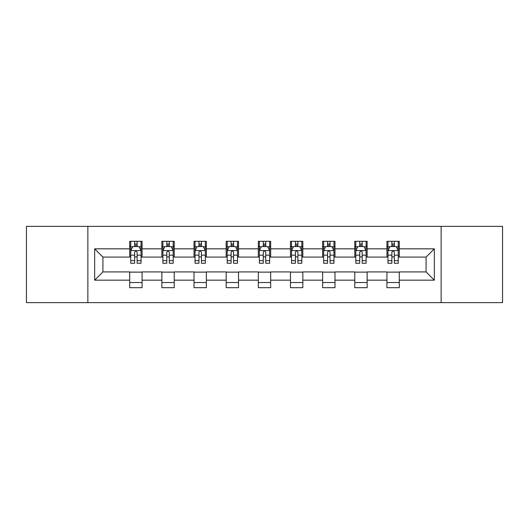 <?xml version="1.0" encoding="UTF-8"?>
<svg xmlns="http://www.w3.org/2000/svg" width="529" height="529" viewBox="0 0 529 529"><rect width="100%" height="100%" fill="white"/><g stroke="black" fill="none" stroke-linecap="round" stroke-linejoin="round"><path stroke-width="0.79" d="M441.133 302.628L502.55 302.628L502.55 226.372L441.133 226.372L441.133 302.628L87.867 302.628L87.867 226.372L26.45 226.372L26.45 302.628L87.867 302.628M441.133 226.372L87.867 226.372M399.289 248.835L399.289 241.317L386.924 241.317L386.924 248.835L367.139 248.835L367.139 241.317L354.774 241.317L354.774 248.835L334.989 248.835L334.989 241.317L322.624 241.317L322.624 248.835L302.833 248.835L302.833 241.317L290.467 241.317L290.467 248.835L270.683 248.835L270.683 241.317L258.317 241.317L258.317 248.835L238.533 248.835L238.533 241.317L226.167 241.317L226.167 248.835L206.376 248.835L206.376 241.317L194.011 241.317L194.011 248.835L174.226 248.835L174.226 241.317L161.861 241.317L161.861 248.835L142.076 248.835L142.076 241.317L129.711 241.317L129.711 248.835L94.671 248.835L94.671 280.165L102.917 271.919L129.711 271.919L129.711 287.683L142.076 287.683L142.076 271.919L161.861 271.919L161.861 287.683L174.226 287.683L174.226 271.919L194.011 271.919L194.011 287.683L206.376 287.683L206.376 271.919L226.167 271.919L226.167 287.683L238.533 287.683L238.533 271.919L258.317 271.919L258.317 287.683L270.683 287.683L270.683 271.919L290.467 271.919L290.467 287.683L302.833 287.683L302.833 271.919L322.624 271.919L322.624 287.683L334.989 287.683L334.989 271.919L354.774 271.919L354.774 287.683L367.139 287.683L367.139 271.919L386.924 271.919L386.924 287.683L399.289 287.683L399.289 271.919L426.083 271.919L426.083 257.081L399.289 257.081L399.289 248.835L434.329 248.835L434.329 280.165L399.289 280.165M386.924 280.165L367.139 280.165M354.774 280.165L334.989 280.165M322.624 280.165L302.833 280.165M290.467 280.165L270.683 280.165M258.317 280.165L238.533 280.165M226.167 280.165L206.376 280.165M194.011 280.165L174.226 280.165M161.861 280.165L142.076 280.165M129.711 280.165L94.671 280.165M386.924 248.835L386.924 257.081L367.139 257.081L367.139 248.835M354.774 248.835L354.774 257.081L334.989 257.081L334.989 248.835M322.624 248.835L322.624 257.081L302.833 257.081L302.833 248.835M290.467 248.835L290.467 257.081L270.683 257.081L270.683 248.835M258.317 248.835L258.317 257.081L238.533 257.081L238.533 248.835M226.167 248.835L226.167 257.081L206.376 257.081L206.376 248.835M194.011 248.835L194.011 257.081L174.226 257.081L174.226 248.835M161.861 248.835L161.861 257.081L142.076 257.081L142.076 248.835M129.711 248.835L129.711 257.081L102.917 257.081L94.671 248.835M102.917 257.081L102.917 271.919M434.329 280.165L426.083 271.919M426.083 257.081L434.329 248.835M129.711 246.468L130.736 246.468M134.657 246.468L137.13 246.468M141.045 246.468L142.076 246.468M129.711 256.876L130.736 256.876M134.657 256.876L137.13 256.876M141.045 256.876L142.076 256.876M129.711 272.124L142.076 272.124M129.711 282.532L142.076 282.532M161.861 272.124L174.226 272.124M161.861 282.532L174.226 282.532M161.861 246.468L162.892 246.468M166.807 246.468L169.28 246.468M173.195 246.468L174.226 246.468M161.861 256.876L162.892 256.876M166.807 256.876L169.28 256.876M173.195 256.876L174.226 256.876M194.011 272.124L206.376 272.124M194.011 282.532L206.376 282.532M194.011 246.468L195.042 246.468M198.957 246.468L201.43 246.468M205.351 246.468L206.376 246.468M194.011 256.876L195.042 256.876M198.957 256.876L201.43 256.876M205.351 256.876L206.376 256.876M226.167 272.124L238.533 272.124M226.167 282.532L238.533 282.532M226.167 246.468L227.192 246.468M231.113 246.468L233.587 246.468M237.501 246.468L238.533 246.468M226.167 256.876L227.192 256.876M231.113 256.876L233.587 256.876M237.501 256.876L238.533 256.876M258.317 272.124L270.683 272.124M258.317 282.532L270.683 282.532M258.317 246.468L259.349 246.468M263.263 246.468L265.737 246.468M269.651 246.468L270.683 246.468M258.317 256.876L259.349 256.876M263.263 256.876L265.737 256.876M269.651 256.876L270.683 256.876M290.467 272.124L302.833 272.124M290.467 282.532L302.833 282.532M290.467 246.468L291.499 246.468M295.413 246.468L297.887 246.468M301.808 246.468L302.833 246.468M290.467 256.876L291.499 256.876M295.413 256.876L297.887 256.876M301.808 256.876L302.833 256.876M322.624 272.124L334.989 272.124M322.624 282.532L334.989 282.532M322.624 246.468L323.649 246.468M327.57 246.468L330.043 246.468M333.958 246.468L334.989 246.468M322.624 256.876L323.649 256.876M327.57 256.876L330.043 256.876M333.958 256.876L334.989 256.876M354.774 272.124L367.139 272.124M354.774 282.532L367.139 282.532M354.774 246.468L355.805 246.468M359.72 246.468L362.193 246.468M366.108 246.468L367.139 246.468M354.774 256.876L355.805 256.876M359.72 256.876L362.193 256.876M366.108 256.876L367.139 256.876M386.924 272.124L399.289 272.124M386.924 282.532L399.289 282.532M386.924 246.468L387.955 246.468M391.87 246.468L394.343 246.468M398.264 246.468L399.289 246.468M386.924 256.876L387.955 256.876M391.87 256.876L394.343 256.876M398.264 256.876L399.289 256.876M137.13 243.995L134.657 243.995M141.045 260.678L137.13 260.678L137.13 263.263L141.045 263.263L141.045 250.693L138.982 246.567L132.799 246.567L130.736 250.693L130.736 263.263L134.657 263.263L134.657 260.678L130.736 260.678M130.736 250.693L130.736 241.317M141.045 250.693L141.045 241.317M134.657 246.567L134.657 241.317M137.13 241.317L137.13 246.567M137.13 260.678L137.13 252.234C136.303 250.647 135.477 250.647 134.657 252.234L134.657 260.678M169.28 243.995L166.807 243.995M173.195 260.678L169.28 260.678L169.28 263.263L173.195 263.263L173.195 250.693L171.138 246.567L164.949 246.567L162.892 250.693L162.892 263.263L166.807 263.263L166.807 260.678L162.892 260.678M162.892 250.693L162.892 241.317M173.195 250.693L173.195 241.317M166.807 246.567L166.807 241.317M169.28 241.317L169.28 246.567M169.28 260.678L169.28 252.234C168.453 250.647 167.633 250.647 166.807 252.234L166.807 260.678M201.43 243.995L198.957 243.995M205.351 260.678L201.43 260.678L201.43 263.263L205.351 263.263L205.351 250.693L203.288 246.567L197.105 246.567L195.042 250.693L195.042 263.263L198.957 263.263L198.957 260.678L195.042 260.678M195.042 250.693L195.042 241.317M205.351 250.693L205.351 241.317M198.957 246.567L198.957 241.317M201.43 241.317L201.43 246.567M201.43 260.678L201.43 252.234C200.61 250.647 199.783 250.647 198.957 252.234L198.957 260.678M233.587 243.995L231.113 243.995M237.501 260.678L233.587 260.678L233.587 263.263L237.501 263.263L237.501 250.693L235.438 246.567L229.255 246.567L227.192 250.693L227.192 263.263L231.113 263.263L231.113 260.678L227.192 260.678M227.192 250.693L227.192 241.317M237.501 250.693L237.501 241.317M231.113 246.567L231.113 241.317M233.587 241.317L233.587 246.567M233.587 260.678L233.587 252.234C232.76 250.647 231.933 250.647 231.113 252.234L231.113 260.678M265.737 243.995L263.263 243.995M269.651 260.678L265.737 260.678L265.737 263.263L269.651 263.263L269.651 250.693L267.595 246.567L261.405 246.567L259.349 250.693L259.349 263.263L263.263 263.263L263.263 260.678L259.349 260.678M259.349 250.693L259.349 241.317M269.651 250.693L269.651 241.317M263.263 246.567L263.263 241.317M265.737 241.317L265.737 246.567M265.737 260.678L265.737 252.234C264.917 250.647 264.09 250.647 263.263 252.234L263.263 260.678M297.887 243.995L295.413 243.995M301.808 260.678L297.887 260.678L297.887 263.263L301.808 263.263L301.808 250.693L299.745 246.567L293.562 246.567L291.499 250.693L291.499 263.263L295.413 263.263L295.413 260.678L291.499 260.678M291.499 250.693L291.499 241.317M301.808 250.693L301.808 241.317M295.413 246.567L295.413 241.317M297.887 241.317L297.887 246.567M297.887 260.678L297.887 252.234C297.067 250.647 296.24 250.647 295.413 252.234L295.413 260.678M330.043 243.995L327.57 243.995M333.958 260.678L330.043 260.678L330.043 263.263L333.958 263.263L333.958 250.693L331.895 246.567L325.712 246.567L323.649 250.693L323.649 263.263L327.57 263.263L327.57 260.678L323.649 260.678M323.649 250.693L323.649 241.317M333.958 250.693L333.958 241.317M327.57 246.567L327.57 241.317M330.043 241.317L330.043 246.567M330.043 260.678L330.043 252.234C329.217 250.647 328.397 250.647 327.57 252.234L327.57 260.678M362.193 243.995L359.72 243.995M366.108 260.678L362.193 260.678L362.193 263.263L366.108 263.263L366.108 250.693L364.051 246.567L357.862 246.567L355.805 250.693L355.805 263.263L359.72 263.263L359.72 260.678L355.805 260.678M355.805 250.693L355.805 241.317M366.108 250.693L366.108 241.317M359.72 246.567L359.72 241.317M362.193 241.317L362.193 246.567M362.193 260.678L362.193 252.234C361.373 250.647 360.547 250.647 359.72 252.234L359.72 260.678M394.343 243.995L391.87 243.995M398.264 260.678L394.343 260.678L394.343 263.263L398.264 263.263L398.264 250.693L396.201 246.567L390.018 246.567L387.955 250.693L387.955 263.263L391.87 263.263L391.87 260.678L387.955 260.678M387.955 250.693L387.955 241.317M398.264 250.693L398.264 241.317M391.87 246.567L391.87 241.317M394.343 241.317L394.343 246.567M394.343 260.678L394.343 252.234C393.523 250.647 392.697 250.647 391.87 252.234L391.87 260.678M140.992 250.587L130.789 250.587M130.736 246.818L132.673 246.818M139.107 246.818L141.045 246.818M134.657 255.157L130.736 255.157M141.045 255.157L137.13 255.157M137.13 245.304L134.657 245.304M173.142 250.587L162.945 250.587M162.892 246.818L164.83 246.818M171.257 246.818L173.195 246.818M166.807 255.157L162.892 255.157M173.195 255.157L169.28 255.157M169.28 245.304L166.807 245.304M205.298 250.587L195.095 250.587M195.042 246.818L196.98 246.818M203.414 246.818L205.351 246.818M198.957 255.157L195.042 255.157M205.351 255.157L201.43 255.157M201.43 245.304L198.957 245.304M237.448 250.587L227.245 250.587M227.192 246.818L229.13 246.818M235.564 246.818L237.501 246.818M231.113 255.157L227.192 255.157M237.501 255.157L233.587 255.157M233.587 245.304L231.113 245.304M269.598 250.587L259.402 250.587M259.349 246.818L261.286 246.818M267.714 246.818L269.651 246.818M263.263 255.157L259.349 255.157M269.651 255.157L265.737 255.157M265.737 245.304L263.263 245.304M301.755 250.587L291.552 250.587M291.499 246.818L293.436 246.818M299.87 246.818L301.808 246.818M295.413 255.157L291.499 255.157M301.808 255.157L297.887 255.157M297.887 245.304L295.413 245.304M333.905 250.587L323.702 250.587M323.649 246.818L325.586 246.818M332.02 246.818L333.958 246.818M327.57 255.157L323.649 255.157M333.958 255.157L330.043 255.157M330.043 245.304L327.57 245.304M366.055 250.587L355.858 250.587M355.805 246.818L357.743 246.818M364.17 246.818L366.108 246.818M359.72 255.157L355.805 255.157M366.108 255.157L362.193 255.157M362.193 245.304L359.72 245.304M398.211 250.587L388.008 250.587M387.955 246.818L389.893 246.818M396.327 246.818L398.264 246.818M391.87 255.157L387.955 255.157M398.264 255.157L394.343 255.157M394.343 245.304L391.87 245.304"/></g></svg>
